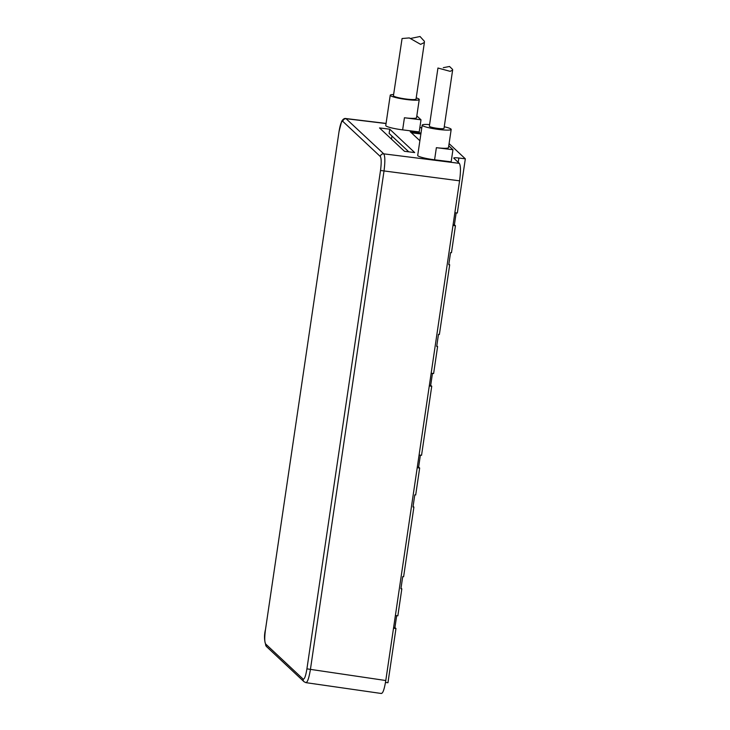 <?xml version="1.0" encoding="UTF-8"?>
<svg xmlns="http://www.w3.org/2000/svg" width="730" height="730" viewBox="0 0 730 730"><rect width="100%" height="100%" fill="white"/><g stroke="black" fill="none" stroke-linecap="round" stroke-linejoin="round"><path stroke-width="1.09" d="M401.016 588.097L401.829 588.855L397.85 615.81L395.386 615.5M393.607 627.517L394.912 627.681L396.682 615.664M393.507 628.22L395.97 628.521L394.93 627.554M389.747 129.192L414.704 152.57L404.466 151.302L379.509 127.932L389.747 129.192L389.126 133.435L408.773 151.831M391.955 136.081L391.499 139.165M419.878 140.744L410.242 131.719L421.009 133.052M411.373 132.787L420.882 133.964M452.983 225.442L455.447 225.743L454.407 224.776M381.051 693.327C382.702 693.993 384.281 689.731 385.787 680.524L459.571 180.83C460.822 171.386 460.74 165.555 459.316 163.347L453.823 158.209A6.178 0.794 -171.6 0 1 453.741 158.054A6.178 0.794 -171.6 0 1 458.851 158.018L465.329 158.821L457.327 213.023L454.863 212.722M465.329 158.821L449.096 143.609M430.709 385.276L431.74 386.252L421.548 455.301L419.084 455M395.97 628.521L387.959 682.733L385.476 682.431M455.447 225.743L451.469 252.699L450.565 252.589L448.777 264.698L449.68 264.808L439.387 334.468L438.484 334.349L436.695 346.467L437.599 346.577L436.796 345.819M449.68 264.808L448.868 264.05M437.599 346.577L433.62 373.532L431.165 373.231M418.628 467.045L419.668 468.021L415.689 494.967L414.786 494.858L412.998 506.976L413.901 507.085L403.617 576.736L402.714 576.627L400.925 588.745L401.829 588.855M413.901 507.085L413.089 506.328M453.093 224.74L454.388 224.904L456.159 212.886M431.74 386.252L429.286 385.951M419.668 468.021L417.213 467.711M420.991 127.64L421.73 128.161M416.821 115.897L421 119.802L419.212 131.92L402.641 129.867A14.664 1.88 -171.6 0 1 385.759 125.505L390.231 95.228A14.664 1.88 -171.6 0 1 393.616 94.535M448.767 145.808L452.947 149.723L451.158 161.832L434.587 159.788A14.664 1.88 -171.6 0 1 417.706 155.426L422.177 125.14A14.664 1.88 -171.6 0 1 429.596 124.593M305.979 682.659L381.343 693.491M305.651 682.486C307.266 683.006 308.845 678.745 310.378 669.684L383.971 171.322C385.185 161.987 385.121 156.156 383.77 153.847L345.91 118.552C344.423 118.16 343 119.109 341.649 121.372L339.039 131.482M416.209 97.866A14.664 1.88 -171.6 0 1 419.239 99.508A14.664 1.88 -171.6 0 1 407.112 99.59A14.664 1.88 -171.6 0 1 390.231 95.228M421 119.802L404.429 117.758L402.641 129.867M419.239 99.508L416.556 117.676A14.664 1.88 -171.6 0 1 404.429 117.758M410.37 38.508L420.033 36.5L424.376 41.282L424.385 42.495L420.617 44.366L409.32 37.914L402.075 38.526L393.443 95.694A11.425 1.469 8.4 0 0 393.589 95.986A11.425 1.469 8.4 0 0 405.561 98.961A11.425 1.469 8.4 0 0 416.036 99.034L424.376 42.577M444.251 126.764A14.664 1.88 -171.6 0 1 451.186 129.429A14.664 1.88 -171.6 0 1 439.059 129.502A14.664 1.88 -171.6 0 1 422.177 125.14M452.947 149.723L436.376 147.679L434.587 159.788M451.186 129.429L448.503 147.597A14.664 1.88 -171.6 0 1 436.376 147.679M443.311 67.671L449.543 66.485L452.591 69.432L452.609 70.18L450.109 71.33L437.945 68.018L429.359 126.199A7.409 0.949 8.4 0 0 429.45 126.39A7.409 0.949 8.4 0 0 437.215 128.316A7.409 0.949 8.4 0 0 444.013 128.37L452.6 70.244M429.386 385.248L430.691 385.404L432.461 373.386M417.314 467.017L418.609 467.173L420.389 455.155M458.851 158.018L458.212 162.325M459.316 163.347L383.77 153.847A3.084 3.011 -46.9 0 0 380.303 156.503L342.808 121.381A3.084 3.011 -46.9 0 1 346.266 118.725L386.051 123.543M421.374 127.823L419.841 127.64M342.808 121.381C341.485 120.97 340.226 124.383 339.021 131.628L265.446 629.853M339.021 131.628L265.428 629.999C264.461 637.463 264.525 642.126 265.638 643.979L303.132 679.101C304.456 679.511 305.715 676.099 306.919 668.853L380.512 170.482C381.48 163.018 381.416 158.355 380.303 156.503M306.919 668.853L385.787 680.524M380.512 170.482L459.571 180.83M303.132 679.101A3.084 3.011 133.1 0 0 304.036 681.72L305.989 682.669M265.638 643.979A3.084 3.011 133.1 0 0 266.541 646.597A3.084 3.011 133.1 0 0 266.541 646.607L304.036 681.72M265.428 629.999L265.382 629.917C263.913 636.204 264.296 641.77 266.541 646.597M421.027 127.65L419.859 127.504M386.07 123.416L345.91 118.552"/></g></svg>

